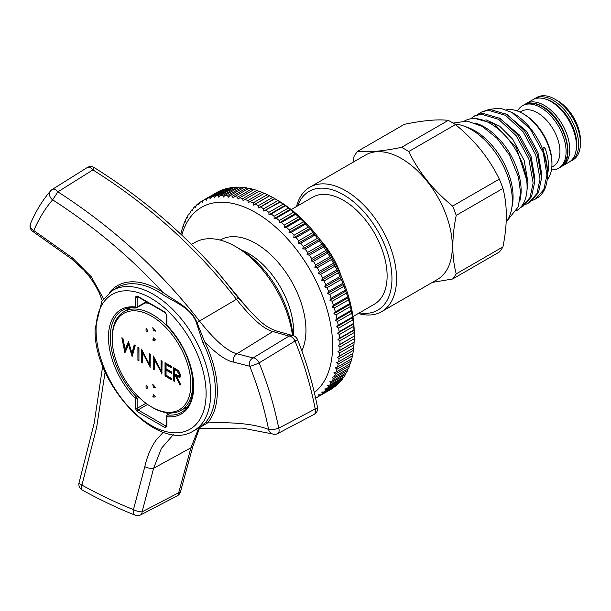 <?xml version="1.0" encoding="UTF-8"?>
<svg xmlns="http://www.w3.org/2000/svg" width="611" height="611" viewBox="0 0 611 611"><rect width="100%" height="100%" fill="white"/><g stroke="black" fill="none" stroke-linecap="round" stroke-linejoin="round"><path stroke-width="0.92" d="M557.69 100.784L554.933 99.188A36.087 20.835 60 0 1 580.45 143.386A36.087 20.835 60 0 1 572.973 159.906L571.14 160.968A36.087 20.835 60 0 0 576.669 132.052A36.087 20.835 60 0 0 553.092 100.25A36.087 20.835 60 0 0 535.053 98.463L536.893 97.401A36.087 20.835 60 0 1 554.933 99.188L557.69 100.784A32.184 18.582 60 0 1 580.45 140.202L580.45 143.386M525.162 104.252A36.087 20.835 60 0 1 526.201 103.572A36.087 20.835 60 0 1 544.241 105.359A36.087 20.835 60 0 1 567.818 137.162A36.087 20.835 60 0 1 562.288 166.077A36.087 20.835 60 0 1 561.181 166.643M526.201 103.572L532.868 99.73A36.087 20.835 60 0 1 550.908 101.518A36.087 20.835 60 0 1 558.423 107.154A36.087 20.835 60 0 1 575.295 136.39A36.087 20.835 60 0 1 568.956 162.228L562.288 166.077M558.423 107.154L559.004 107.696A34.46 19.896 60 0 1 575.119 135.611L575.295 136.39M517.509 111.049A36.087 20.835 60 0 1 522.55 105.688A36.087 20.835 60 0 1 540.59 107.475A36.087 20.835 60 0 1 564.167 139.27A36.087 20.835 60 0 1 558.63 168.185A36.087 20.835 60 0 1 551.473 169.873M520.098 112.134L521.641 111.24A31.726 18.322 60 0 1 537.512 112.806A31.726 18.322 60 0 1 558.24 140.767A31.726 18.322 60 0 1 553.375 166.192L551.825 167.086M359.413 312.863A68.592 39.6 -120 0 0 391.269 269.016A68.592 39.6 -120 0 0 343.443 194.749A68.592 39.6 -120 0 0 297.649 205.876M296.511 206.533A71.846 41.479 60 0 1 309.823 187.21A71.846 41.479 60 0 1 345.742 190.769A71.846 41.479 60 0 1 392.682 254.077A71.846 41.479 60 0 1 381.669 311.648A71.846 41.479 60 0 1 358.283 313.519M309.823 187.21L365.592 155.011A71.846 41.479 60 0 1 401.511 158.57A71.846 41.479 60 0 1 448.451 221.885A71.846 41.479 60 0 1 437.438 279.456L381.669 311.648M452.614 278.998A80.621 46.551 -120 0 0 456.226 273.858L502.929 246.897A80.621 46.551 60 0 1 499.317 252.038L452.614 278.998L432.344 282.389M456.226 215.385A80.621 46.551 -120 0 0 452.614 206.075L499.317 179.115A80.621 46.551 60 0 1 502.929 188.425L456.226 215.385C451.712 237.458 451.712 256.948 456.226 273.858M408.759 151.52A80.621 46.551 -120 0 0 405.146 149.305A80.621 46.551 -120 0 0 401.534 147.35L448.237 120.39A80.621 46.551 60 0 1 451.85 122.337A80.621 46.551 60 0 1 455.462 124.56L408.759 151.52C418.795 172.218 433.405 190.403 452.614 206.075M499.317 179.115C489.289 158.409 474.671 140.225 455.462 124.56M502.929 246.897C507.443 224.772 507.443 205.281 502.929 188.425M454.622 124.018A58.06 33.521 60 0 1 471.257 129.555A58.06 33.521 60 0 1 507.115 174.578A58.06 33.521 60 0 1 506.191 222.045M465.338 126.637A54.127 31.253 60 0 1 474.8 130.723A54.127 31.253 60 0 1 511.888 207.259M524.131 114.318L522.749 113.524L524.131 114.318A39.333 22.714 60 0 1 551.947 162.495L551.947 164.092A41.288 23.837 -120 0 0 522.749 113.524L522.749 113.524A41.288 23.837 -120 0 0 506.511 109.843M547.181 179.794A41.288 23.837 -120 0 0 551.947 164.092M547.464 174.379A41.288 23.837 -120 0 0 544.653 147.136L542.339 148.473M526.583 179.71L516.448 147.793L494.215 123.766L475.48 118.603M521.664 206.992L523.184 206.106L531.555 196.658L534.663 182.17L530.386 158.127L517.708 134.848L500.18 118.458L482.652 113.279L475.434 115.433L473.907 116.311L481.124 114.158L498.66 119.344L516.188 135.726L528.859 159.013L533.136 183.048L530.035 197.536L521.664 206.992L520.289 207.709M478.276 114.15L480.804 112.332L488.021 110.179L505.549 115.357L523.077 131.739L535.755 155.026L540.032 179.061L536.932 193.557L528.561 203.005L525.743 204.334M528.561 203.005L530.081 202.126L538.451 192.671L541.56 178.183L537.283 154.148L524.605 130.861L507.077 114.478L489.548 109.3L480.804 112.332M489.961 109.27L500.226 108.147L512.01 112.5L530.203 128.997L543.263 152.803L546.929 175.082L543.828 189.57L535.457 199.026L532.639 200.355M543.263 152.803A51.202 29.565 60 0 1 547.464 174.777A51.202 29.565 60 0 1 536.855 198.216L535.457 199.026M470.63 118.832L473.907 116.311M519.854 200.82A51.851 29.939 -120 0 0 484.454 127.012A51.851 29.939 -120 0 0 474.892 122.956M516.585 210.665A51.851 29.939 -120 0 0 524.246 169.041A51.851 29.939 -120 0 0 490.427 123.559A51.851 29.939 -120 0 0 464.734 120.863M147.847 387.794L146.266 388.756L147.87 387.832L146.266 385.052A7.806 4.506 -120 0 0 146.029 386.771A7.806 4.506 -120 0 0 146.266 388.756M146.266 331.949L147.87 331.025L146.266 328.252A7.806 4.506 -120 0 0 146.029 329.963A7.806 4.506 -120 0 0 146.266 331.949L147.847 330.986M112.218 338.845A55.624 32.116 -120 0 0 112.241 340.503A55.624 32.116 -120 0 0 150.123 406.116A55.624 32.116 -120 0 0 190.876 384.258A55.624 32.116 -120 0 0 151.543 316.139A55.624 32.116 -120 0 0 112.218 338.845M112.241 340.503L112.21 339.464A56.968 32.887 60 0 1 112.18 337.761A56.968 32.887 60 0 1 123.628 311.893A56.968 32.887 60 0 1 167.651 326.702A56.968 32.887 60 0 1 192.748 384.273A56.968 32.887 60 0 1 180.596 410.554A56.968 32.887 60 0 1 151.009 406.659L150.123 406.116M149.137 303.354A57.22 33.032 -120 0 0 145.113 302.957M205.762 422.216A81.232 46.902 -120 0 0 215.385 391.017A81.232 46.902 -120 0 0 202.89 342.504L196.421 322.845C191.19 307.112 172.554 301.513 161.594 293.776A81.232 46.902 -120 0 0 116.579 287.949L112.05 290.767A81.064 46.803 60 0 1 174.769 311.526A81.064 46.803 60 0 1 210.642 393.614A81.064 46.803 60 0 1 193.099 431.145L199.759 427.578L205.762 422.216A1.298 1.039 -139.2 0 1 207.541 422.927C234.341 421.926 254.688 424.087 268.573 429.411C264.311 407.995 258.041 386.946 249.754 366.272A6.5 6.179 -69.7 0 1 253.107 357.939L288.988 336.096L272.842 331.544A6.5 6.011 -79.5 0 1 276.485 331.002L293.922 335.928A6.5 6.202 -67.7 0 1 297.29 339.456M109.384 292.631A82.768 47.788 60 0 1 158.822 289.767A82.768 47.788 60 0 1 162.541 292.05L158.44 287.644C126.928 254.214 91.673 224.947 52.661 199.843A6.5 5.698 -138.4 0 1 51.133 198.46A6.5 5.698 -138.4 0 1 50.805 190.67C43.014 199.476 36.27 210.421 30.55 223.496L30.55 223.496A6.5 6.5 0 0 0 32.971 231.554L71.747 259.033L72.434 257.918L91.23 276.707L103.519 298.718M105.145 371.786L96.599 427.662L81.935 485.111C99.601 494.841 116.777 503.006 133.465 509.589L144.822 466.628C147.259 455.928 151.138 446.924 156.469 439.622L163.366 432.183M173.463 434.505L161.449 448.283L153.621 468.263L142.103 511.819L178.672 492.756A6.5 3.742 -117.5 0 1 177.198 495.857A6.5 6.5 0 0 0 180.405 492.031A6.5 1.932 -162.7 0 1 178.794 492.749A6.5 1.932 -162.7 0 1 178.672 492.756L190.945 447.802L198.529 428.571M220.227 190.93L219.861 190.892A113.783 65.69 -120 0 0 217.699 191.984L203.448 200.217A113.783 65.69 60 0 1 205.609 199.125L206.159 200.416L207.335 198.369A113.783 65.69 60 0 1 209.634 197.521L210.176 198.926L211.452 196.956A113.783 65.69 60 0 1 213.865 196.352L214.408 197.865L215.782 195.986A113.783 65.69 60 0 1 218.295 195.627L218.83 197.246L220.288 195.451A113.783 65.69 60 0 1 222.908 195.344L223.42 197.063L224.97 195.36A113.783 65.69 60 0 1 227.666 195.512L228.163 197.315L229.789 195.719A113.783 65.69 60 0 1 232.57 196.116L233.035 198.017L234.746 196.521A113.783 65.69 60 0 1 237.587 197.162L238.015 199.148L239.81 197.758A113.783 65.69 60 0 1 242.697 198.651L243.079 200.706L244.95 199.43A113.783 65.69 60 0 1 247.875 200.568L248.219 202.692L250.159 201.531A113.783 65.69 60 0 1 253.107 202.905L253.397 205.097L255.406 204.051A113.783 65.69 60 0 1 258.369 205.655L258.598 207.9L260.668 206.984L274.919 198.751L272.621 197.422A113.783 65.69 -120 0 0 269.657 195.826L267.358 194.672A113.783 65.69 -120 0 0 264.41 193.305L250.159 201.531M224.565 189.387L223.886 189.295A113.783 65.69 -120 0 0 221.594 190.143L207.335 198.369M229.079 188.303L228.117 188.127A113.783 65.69 -120 0 0 225.711 188.73L211.452 196.956M233.753 187.676L232.547 187.401A113.783 65.69 -120 0 0 230.034 187.753L215.782 195.986M238.573 187.508L237.16 187.119A113.783 65.69 -120 0 0 234.54 187.226L220.288 195.451M243.522 187.791L241.925 187.279A113.783 65.69 -120 0 0 239.222 187.134L224.97 195.36M249.12 188.723L246.821 187.89A113.783 65.69 -120 0 0 244.049 187.493L229.789 195.719M254.107 189.853L251.839 188.936A113.783 65.69 -120 0 0 248.998 188.287L234.746 196.521M259.171 191.419L256.948 190.418A113.783 65.69 -120 0 0 254.061 189.532L239.81 197.758M264.311 193.404L262.127 192.335A113.783 65.69 -120 0 0 259.201 191.205L244.95 199.43M265.93 210.306A113.783 65.69 60 0 1 268.878 212.345L268.977 214.682L271.162 214.003A113.783 65.69 60 0 1 274.087 216.256L274.118 218.623L276.34 218.074A113.783 65.69 60 0 1 279.227 220.518L279.181 222.916L281.45 222.488A113.783 65.69 60 0 1 284.291 225.123L284.168 227.536L286.467 227.231A113.783 65.69 60 0 1 289.24 230.042L289.034 232.463L291.363 232.287A113.783 65.69 60 0 1 294.067 235.258L293.776 237.679L296.129 237.626A113.783 65.69 60 0 1 298.748 240.749L298.367 243.163L300.734 243.224A113.783 65.69 60 0 1 303.255 246.485L302.789 248.891L305.172 249.067A113.783 65.69 60 0 1 307.577 252.458L307.02 254.833L309.403 255.123A113.783 65.69 60 0 1 311.694 258.621L311.045 260.973L313.428 261.371A113.783 65.69 60 0 1 315.589 264.96L314.841 267.274L317.216 267.778A113.783 65.69 60 0 1 319.248 271.444L318.4 273.713L320.76 274.316A113.783 65.69 60 0 1 322.646 278.051L321.699 280.266L324.044 280.968A113.783 65.69 60 0 1 325.77 284.749L324.731 286.903L327.045 287.697A113.783 65.69 60 0 1 328.611 291.508L327.481 293.593L329.764 294.471A113.783 65.69 60 0 1 331.162 298.298L329.932 300.307L332.178 301.269A113.783 65.69 60 0 1 333.4 305.095L332.079 307.02L334.286 308.051A113.783 65.69 60 0 1 335.324 311.862L333.911 313.703L336.065 314.802A113.783 65.69 60 0 1 336.928 318.583L335.424 320.332L337.524 321.485A113.783 65.69 60 0 1 338.196 325.212L336.608 326.862L338.647 328.076A113.783 65.69 60 0 1 339.128 331.735L337.455 333.285L339.426 334.538A113.783 65.69 60 0 1 339.716 338.12L337.967 339.556L339.869 340.854A113.783 65.69 60 0 1 339.968 344.329L338.135 345.666L339.968 346.987A113.783 65.69 60 0 1 339.869 350.355L354.12 342.129A113.783 65.69 -120 0 0 354.22 338.761L354.227 333.186A108.582 62.689 60 0 0 277.447 200.202L274.919 198.751A113.783 65.69 -120 0 1 277.883 200.576L263.631 208.802L263.799 211.1L280.182 202.073L277.883 200.576M314.329 392.537A108.582 62.689 -120 0 0 325.533 304.362A108.582 62.689 -120 0 0 255.841 212.681A108.582 62.689 -120 0 0 181.803 235.113M202.356 202.333L203.448 200.217L201.821 201.149L202.356 202.333M180.864 234.234A113.783 65.69 60 0 1 181.513 231.416L182.109 229.194A113.783 65.69 60 0 1 182.972 226.414L183.285 226.734L183.705 224.329A113.783 65.69 60 0 1 184.751 221.724L185.118 222.175L185.629 219.777A113.783 65.69 60 0 1 186.859 217.363L187.264 217.936L187.875 215.576A113.783 65.69 60 0 1 189.273 213.361L189.716 214.056L190.418 211.727A113.783 65.69 60 0 1 191.991 209.718L192.465 210.535L193.267 208.252A113.783 65.69 60 0 1 194.993 206.465L195.497 207.404L196.391 205.166A113.783 65.69 60 0 1 198.277 203.6L198.796 204.662L199.789 202.485A113.783 65.69 60 0 1 201.821 201.149M293.456 335.745A63.72 36.79 -120 0 0 293.608 331.559A63.72 36.79 -120 0 0 241.765 250.189M301.834 350.851A70.868 40.914 -120 0 0 305.951 330.268A70.868 40.914 -120 0 0 274.874 258.804A70.868 40.914 -120 0 0 220.189 240.085M291.218 209.588L312.565 197.261A61.764 35.659 60 0 1 343.443 200.324A61.764 35.659 60 0 1 383.8 254.756A61.764 35.659 60 0 1 374.329 304.247L352.982 316.574M341.572 277.127A61.764 35.659 -120 0 0 319.675 239.191M315.62 398.196L329.841 389.986M339.869 350.355L337.967 351.569L339.716 352.914A113.783 65.69 60 0 1 339.426 356.16L337.455 357.259L339.128 358.619A113.783 65.69 60 0 1 338.647 361.72L336.608 362.697L338.196 364.064A113.783 65.69 60 0 1 337.524 367.012L335.424 367.868L336.928 369.227A113.783 65.69 60 0 1 336.065 372.007L333.911 372.748L335.324 374.1A113.783 65.69 60 0 1 334.286 376.704L332.079 377.315L333.4 378.644A113.783 65.69 60 0 1 332.178 381.058L329.932 381.547L331.162 382.853A113.783 65.69 60 0 1 329.764 385.067L327.481 385.434L328.611 386.702A113.783 65.69 60 0 1 327.045 388.703L324.731 388.947L325.77 390.177A113.783 65.69 60 0 1 324.044 391.964L321.699 392.086L322.646 393.263A113.783 65.69 60 0 1 320.76 394.821L318.4 394.821L319.248 395.943A113.783 65.69 60 0 1 317.216 397.272L331.468 389.047A113.783 65.69 -120 0 0 333.499 387.718L333.652 387.382M319.248 395.943L333.499 387.718M320.76 394.821L335.011 386.595A113.783 65.69 -120 0 0 336.898 385.029L337.15 384.395M322.646 393.263L336.898 385.029M324.044 391.964L338.295 383.731A113.783 65.69 -120 0 0 340.022 381.944L340.342 381.027M325.77 390.177L340.022 381.944M327.045 388.703L341.297 380.477A113.783 65.69 -120 0 0 342.863 378.476L343.222 377.293M328.611 386.702L342.863 378.476M329.764 385.067L344.016 376.834A113.783 65.69 -120 0 0 345.414 374.627L345.78 373.206M331.162 382.853L345.414 374.627M332.178 381.058L346.429 372.832A113.783 65.69 -120 0 0 347.659 370.419L348.171 368.028M333.4 378.644L347.659 370.419M334.286 376.704L348.537 368.471A113.783 65.69 -120 0 0 349.584 365.867L350.004 363.461M335.324 374.1L349.584 365.867M336.065 372.007L350.317 363.782A113.783 65.69 -120 0 0 351.18 361.002L351.516 358.581M336.928 369.227L351.18 361.002M337.524 367.012L351.776 358.779A113.783 65.69 -120 0 0 352.448 355.831L352.7 353.41M338.196 364.064L352.448 355.831M338.647 361.72L352.898 353.486A113.783 65.69 -120 0 0 353.379 350.386L353.548 347.972M339.128 358.619L353.379 350.386M339.426 356.16L353.677 347.926A113.783 65.69 -120 0 0 353.975 344.688L354.12 342.129M339.716 352.914L353.975 344.688M339.968 346.987L354.22 338.761M339.968 344.329L354.22 336.103A113.783 65.69 -120 0 0 354.12 332.621L353.975 329.887A113.783 65.69 -120 0 0 353.677 326.312L353.379 323.509A113.783 65.69 -120 0 0 352.898 319.843L352.448 316.987A113.783 65.69 -120 0 0 351.776 313.26L351.18 310.35A113.783 65.69 -120 0 0 350.317 306.577L349.584 303.636A113.783 65.69 -120 0 0 348.537 299.825L347.659 296.862A113.783 65.69 -120 0 0 346.429 293.036L345.414 290.072A113.783 65.69 -120 0 0 344.016 286.238L342.863 283.283A113.783 65.69 -120 0 0 341.297 279.464L340.022 276.523A113.783 65.69 -120 0 0 338.295 272.735L336.898 269.825A113.783 65.69 -120 0 0 335.011 266.091L333.499 263.219A113.783 65.69 -120 0 0 331.468 259.545L329.841 256.735A113.783 65.69 -120 0 0 327.679 253.137L325.953 250.395A113.783 65.69 -120 0 0 323.654 246.897L321.829 244.224A113.783 65.69 -120 0 0 319.423 240.841L317.506 238.259A113.783 65.69 -120 0 0 314.993 234.998L313 232.516A113.783 65.69 -120 0 0 310.38 229.392L308.318 227.032A113.783 65.69 -120 0 0 305.622 224.054L303.491 221.816A113.783 65.69 -120 0 0 300.719 219.005L298.542 216.897A113.783 65.69 -120 0 0 295.701 214.262L293.479 212.292A113.783 65.69 -120 0 0 290.592 209.848L288.339 208.023A113.783 65.69 -120 0 0 285.413 205.777L283.13 204.112A113.783 65.69 -120 0 0 280.182 202.073M339.869 340.854L354.12 332.621M339.716 338.12L353.975 329.887M339.426 334.538L353.677 326.312M339.128 331.735L353.379 323.509M338.647 328.076L352.898 319.843M338.196 325.212L352.448 316.987M337.524 321.485L351.776 313.26M336.928 318.583L351.18 310.35M336.065 314.802L350.317 306.577M335.324 311.862L349.584 303.636M334.286 308.051L348.537 299.825M333.4 305.095L347.659 296.862M332.178 301.269L346.429 293.036M331.162 298.298L345.414 290.072M329.764 294.471L344.016 286.238M328.611 291.508L342.863 283.283M327.045 287.697L341.297 279.464M325.77 284.749L340.022 276.523M324.044 280.968L338.295 272.735M322.646 278.051L336.898 269.825M320.76 274.316L335.011 266.091M319.248 271.444L333.499 263.219M317.216 267.778L331.468 259.545M315.589 264.96L329.841 256.735M313.428 261.371L327.679 253.137M311.694 258.621L325.953 250.395M309.403 255.123L323.654 246.897M307.577 252.458L321.829 244.224M305.172 249.067L319.423 240.841M303.255 246.485L317.506 238.259M300.734 243.224L314.993 234.998M298.748 240.749L313 232.516M296.129 237.626L310.38 229.392M294.067 235.258L308.318 227.032M291.363 232.287L305.622 224.054M289.24 230.042L303.491 221.816M286.467 227.231L300.719 219.005M284.291 225.123L298.542 216.897M281.45 222.488L295.701 214.262M279.227 220.518L293.479 212.292M276.34 218.074L290.592 209.848M274.087 216.256L288.339 208.023M271.162 214.003L285.413 205.777M268.878 212.345L283.13 204.112M260.668 206.984A113.783 65.69 60 0 1 263.631 208.802M258.369 205.655L272.621 197.422M255.406 204.051L269.657 195.826M253.107 202.905L267.358 194.672M247.875 200.568L262.127 192.335M242.697 198.651L256.948 190.418M237.587 197.162L251.839 188.936M232.57 196.116L246.821 187.89M227.666 195.512L241.925 187.279M222.908 195.344L237.16 187.119M218.295 195.627L232.547 187.401M213.865 196.352L228.117 188.127M209.634 197.521L223.886 189.295M205.609 199.125L219.861 190.892M198.277 203.6L199.637 202.814M194.993 206.465L196.139 205.8M191.991 209.718L192.946 209.168M189.273 213.361L190.067 212.903M186.859 217.363L187.508 216.989M184.751 221.724L185.278 221.419M182.972 226.414L183.376 226.177M317.216 397.272L314.841 397.158M338.135 345.666L354.22 336.103M253.397 205.097L269.489 195.803M258.598 207.9L274.69 198.613L277.447 200.202M263.799 211.1L279.891 201.813M268.977 214.682L285.07 205.388M274.118 218.623L290.21 209.336M279.181 222.916L295.273 213.629M284.168 227.536L300.253 218.242M289.034 232.463L305.126 223.175M293.776 237.679L309.869 228.392M298.367 243.163L314.459 233.876M302.789 248.891L318.881 239.604M307.02 254.833L323.112 245.546M311.045 260.973L327.129 251.679M314.841 267.274L330.933 257.979M318.4 273.713L334.492 264.426M321.699 280.266L337.791 270.971M324.731 286.903L340.823 277.608M327.481 293.593L343.573 284.298M329.932 300.307L346.025 291.019M332.079 307.02L348.171 297.733M333.911 313.703L350.004 304.415M335.424 320.332L351.516 311.037M336.608 326.862L352.7 317.575M337.455 333.285L353.548 323.99M337.967 339.556L354.059 330.268M337.967 351.569L354.059 342.282M142.103 511.819A6.5 2.009 -163.3 0 1 133.465 509.589A6.5 3.887 -68.5 0 0 135.245 515.203L135.245 515.203A6.5 6.5 0 0 0 140.629 514.92A6.5 3.742 62.5 0 0 142.103 511.819M51.828 189.784A6.5 3.651 58 0 1 52.218 189.471A6.5 3.651 58 0 1 57.892 191.839C112.997 227.399 160.197 270.467 199.484 321.05C214.881 340.434 227.368 351.34 236.953 353.769L253.107 357.939A6.5 3.597 58.7 0 1 259.163 362.873C267.755 384.25 274.286 406.017 278.738 428.158L315.2 408.958C310.732 385.885 304.003 363.232 295.029 341.007L259.163 362.873A6.5 0.588 158.1 0 1 249.754 366.272L233.814 362.163A6.5 5.995 -80.2 0 1 236.953 353.769L272.842 331.544C263.723 329.123 251.595 318.377 236.449 299.306C196.864 248.287 149.015 205.159 92.903 169.919L57.892 191.839L52.661 199.843C45.497 207.923 39.203 218.15 33.773 230.523A6.5 5.178 -156.4 0 1 30.55 223.496M72.434 257.918L33.773 230.523L32.971 231.554M278.738 428.158A6.5 1.405 168.8 0 1 268.573 429.411A6.5 6.186 -68.9 0 0 272.323 433.894L272.323 433.894A6.5 6.5 0 0 0 277.7 433.581A6.5 3.666 62.2 0 0 278.738 428.158M199.392 428.51L192.801 446.603A6.5 2.467 -166.8 0 1 190.945 447.802L153.621 468.263A6.5 2.505 -167.2 0 1 144.822 466.628M82.477 490.129A6.5 2.811 -61.2 0 1 82.218 490.022A6.5 2.811 -61.2 0 1 81.935 485.111A6.5 1.978 17 0 1 79.14 482.43A6.5 6.5 0 0 0 82.218 490.022C100.364 500.019 118.038 508.413 135.245 515.203M297.481 339.51A6.5 0.565 158 0 1 295.159 340.946A6.5 0.565 158 0 1 295.029 341.007A6.5 3.597 -121.3 0 0 288.988 336.096A6.5 6.202 -67.7 0 1 293.922 335.928A6.5 6.5 0 0 1 297.481 339.51C306.409 361.712 313.084 384.334 317.506 407.384A6.5 1.398 169.2 0 1 315.329 408.912A6.5 1.398 169.2 0 1 315.2 408.958A6.5 3.666 -117.8 0 1 314.153 414.357A6.5 6.5 0 0 0 317.506 407.384M233.814 362.163C226.2 360.757 216.462 353.937 204.616 341.709A82.768 47.788 60 0 1 207.541 422.927L198.292 428.364M161.594 293.776A1.298 0.703 -56.9 0 0 162.541 292.05C173.723 300.536 191.029 307.425 197.009 322.654L204.616 341.709L202.89 342.504M87.236 167.551A6.5 3.651 -122 0 1 92.903 169.919L94.125 167.544A6.5 6.5 0 0 0 87.236 167.551L52.218 189.471A6.5 6.5 0 0 0 50.805 190.67M276.485 331.002C264.334 326.58 258.377 320.21 244.431 304.767L238.664 298.397L219.96 274.797C183.651 233.119 141.714 197.368 94.125 167.544M215.477 269.703L248.371 309.311M292.425 335.332A81.439 47.016 -120 0 0 235.563 246.546A81.439 47.016 -120 0 0 195.612 242.093L191.388 244.354M235.563 246.546L239.359 248.738A76.07 43.923 60 0 1 292.875 335.508M179.764 374.749L176.762 370.831L174.609 369.586L174.609 374.016L179.229 375.948L180.673 374.23M179.084 371.228L175.525 369.059L174.609 369.586M179.229 375.948L180.68 374.26M125.667 351.478L125.24 349.377M132.625 355.289L132.037 353.219M128.868 342.412L126.087 348.889L125.171 349.416L128.516 341.618L131.945 353.265L132.862 352.738L134.878 345.291M142.485 361.895L142.371 350.584M150.291 365.462L149.496 363.904M142.371 361.827L141.454 362.361L141.454 349.087L149.26 364.041L150.176 363.507L150.176 354.128M171.508 378.652L165.948 375.437L165.948 363.232M171.508 372.183L166.979 369.571L166.062 370.098L166.062 375.207L171.508 378.354L171.508 379.714L165.031 375.971L165.031 362.697L171.508 366.44L171.508 367.807L166.062 364.652L166.062 368.739L171.508 371.885L171.508 373.245L166.062 370.098M171.508 366.745L166.979 364.125L166.062 364.652M174.609 380.439L174.494 368.166M176.93 376.475L175.525 374.841L174.609 375.375L174.609 381.501L173.577 380.905L173.577 367.631L178.481 370.648L180.795 375.353L179.97 377.331L176.716 376.597L180.94 385.159L179.665 384.426L175.441 375.857L174.609 375.375M180.367 376.972L177.641 376.063L176.716 376.597M154.27 368.7L154.155 357.389M162.083 372.267L161.281 370.709M154.155 368.632L153.239 369.166L153.239 355.892L161.052 370.846L161.968 370.319L161.968 360.933M138.949 359.848L138.834 347.575M129.395 344.283L128.554 344.764L124.911 352.807L121.849 337.768L122.918 338.387L125.171 349.416M132.22 356.793L128.554 344.764M131.945 353.265L134.206 344.902L135.26 345.513L132.014 356.908M150.291 367.196L142.485 352.532L142.485 362.957L141.454 362.361M143.165 352.135L142.485 352.532M149.26 364.041L149.26 353.593L150.291 354.189L150.054 367.326M165.948 375.437L165.031 375.971M176.365 375.33L175.441 375.857M180.375 384.014L179.665 384.426M174.494 380.378L173.577 380.905M162.083 374.001L154.27 359.337L154.27 369.762L153.239 369.166M154.957 358.947L154.27 359.337M161.052 370.846L161.052 360.398L162.083 360.994L161.846 374.131M138.949 347.644L138.949 360.91L137.91 360.314L137.91 347.048L138.949 347.644M138.834 359.787L137.91 360.314M165.879 412.624L168.544 414.159M153.384 337.891L152.796 340.075A7.806 4.506 -120 0 0 155.446 339.907A7.806 4.506 -120 0 0 155.568 339.831L153.384 337.891M154.667 339.029L152.796 340.075M153.384 330.528L155.568 331.116A7.806 4.506 -120 0 0 152.796 327.664L153.384 330.528L154.705 329.757M152.796 396.883A7.806 4.506 -120 0 0 155.446 396.707A7.806 4.506 -120 0 0 155.568 396.631L153.384 394.691L152.796 396.883L154.667 395.829M153.384 387.336L155.568 387.924A7.806 4.506 -120 0 0 152.796 384.472L153.384 387.336L154.705 386.557M512.01 112.5L513.553 113.394A47.948 27.686 60 0 1 547.464 172.119L547.464 174.777M544.653 147.136A48.765 28.152 -120 0 0 543.179 150.604M448.237 120.39C438.209 119.076 423.591 120.382 404.383 124.3L357.687 151.268A80.621 46.551 -120 0 0 354.075 156.408L352.99 162.289M357.687 151.268C367.715 152.574 382.333 151.268 401.534 147.35M575.837 151.658A34.789 20.087 -120 0 0 552.176 101.846A34.789 20.087 -120 0 0 545.47 99.051M524.017 104.84C529.325 101.968 535.549 102.541 542.713 106.558C564.579 117.923 576.853 159.54 560.104 167.338A36.087 20.835 -120 0 0 565.633 138.422A36.087 20.835 -120 0 0 542.064 106.627A36.087 20.835 -120 0 0 524.017 104.84L522.55 105.688M138.048 296.526L137.131 297.053L137.131 306.982A1.298 0.748 0 0 1 135.298 306.982L135.298 297.053L137.139 295.991L165.031 312.091L166.872 315.276L166.872 325.205A60.283 34.804 60 0 1 193.71 386.427A60.283 34.804 60 0 1 166.872 416.656L166.872 426.585L165.031 427.647L137.139 411.539L135.298 408.354L135.298 398.425A60.283 34.804 60 0 1 108.46 337.203A60.283 34.804 60 0 1 135.298 306.982A1.298 0.978 96.7 0 0 136.07 307.738C130.96 307.165 126.5 307.959 122.689 310.105A58.984 34.056 -120 0 0 110.286 337.211A58.984 34.056 -120 0 0 136.551 397.112L137.941 396.31M166.872 315.276A1.298 0.748 0 0 1 166.49 314.741L166.49 324.678A1.298 0.748 0 0 0 166.872 325.205A1.298 0.42 136.1 0 0 166.849 325.579C183.644 344.108 192.473 364.217 193.328 385.892C193.091 398.876 189.204 407.667 181.673 412.265A58.984 34.056 -120 0 1 167.437 414.945A1.298 0.978 -83.3 0 0 166.872 416.656A1.298 0.748 180 0 1 166.49 416.122L166.597 426.119M96.064 330.047A77.811 44.924 -120 0 0 151.085 425.348A77.811 44.924 -120 0 0 206.106 393.583A77.811 44.924 -120 0 0 151.085 298.283A77.811 44.924 -120 0 0 96.064 330.047M196.421 322.845L197.009 322.654A6.5 1.459 -37.7 0 1 199.484 321.05L236.449 299.306A6.5 1.459 -37.7 0 1 238.664 298.397L238.962 298.115M177.679 370.304L176.762 370.831M146.411 301.781L137.131 306.982A1.298 0.748 60.7 0 1 136.856 307.585A1.298 1.298 0 0 1 136.07 307.738A1.298 0.978 96.7 0 0 136.551 307.639A1.298 0.748 60.7 0 0 136.856 307.585L146.8 302.01M135.298 398.425A1.298 0.42 -43.9 0 1 136.551 397.112A1.298 0.741 -119.9 0 1 137.131 398.433A1.298 0.748 180 0 1 135.298 398.425M126.821 309.96A58.855 33.979 60 0 1 128.447 307.982M166.864 415.595A1.298 0.756 59.3 0 1 167.124 415.006A1.298 0.756 59.3 0 1 167.437 414.945L170.675 413.021M186.386 408.339A58.855 33.979 60 0 1 183.865 408.759M139.002 397.356L137.131 398.433L137.131 408.362L138.048 409.95L165.94 426.058L166.864 425.523M135.298 408.354A1.298 0.748 0 0 0 137.131 408.362L145.945 403.268M166.872 426.585A1.298 0.748 180 0 1 166.49 426.05M165.031 427.647A1.298 0.748 -60 0 1 165.94 426.058L166.49 425.73M137.139 411.539A1.298 0.748 -60 0 1 138.048 409.95L147.587 404.451M137.689 296.747L137.131 297.053A1.298 0.748 180 0 1 135.298 297.053M137.139 295.991A1.298 0.748 -60 0 0 137.406 296.579L165.298 312.687A1.298 0.748 -60 0 1 165.031 312.091M147.091 302.17A57.556 33.231 -120 0 0 146.564 302.14M527.003 189.998L527.973 182.246L524.139 160.357L512.66 139.148L499.683 126.179L485.921 119.779M534.671 181.391L534.869 178.267L531.035 156.37L519.556 135.161L498.973 117.74M541.567 177.411L541.766 174.28L537.932 152.391L526.453 131.182L505.87 113.761M569.994 161.556L571.14 160.968M558.63 168.185L560.104 167.338M507.199 220.632L518.273 206.816L520.541 192.679L518.449 176.907L509.383 154.904L497.056 138.307L482.293 126.431L467.186 121.062L453.133 123.101M123.628 311.893L130.601 307.669M112.05 290.767L101.922 301.086L95.11 328.718C92.872 383.059 157.691 453.377 193.099 431.145M177.198 495.857L140.629 514.92M314.153 414.357L277.7 433.581M197.804 428.624L242.216 428.09L272.323 433.894M102.701 365.913L94.17 423.255L79.14 482.43M102.205 300.635L99.181 292.707L95.247 285.207L90.092 277.524L83.86 270.085L71.747 259.033M192.801 446.603L180.405 492.031M166.49 324.678A1.298 1.298 0 0 0 166.849 325.579M170.454 413.021L167.124 415.006A1.298 1.298 0 0 0 166.49 416.122M180.596 410.554L187.737 406.628M166.49 314.741L165.298 312.687M533.976 99.165L535.053 98.463"/></g></svg>
